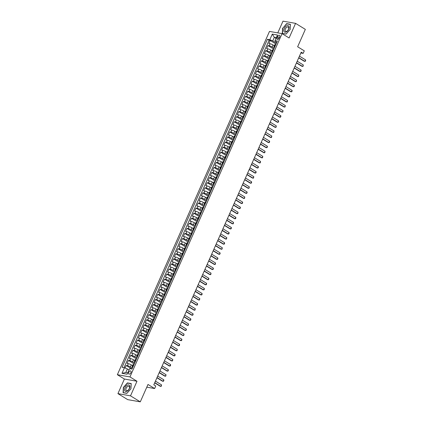 <?xml version="1.0" encoding="UTF-8"?>
<svg xmlns="http://www.w3.org/2000/svg" width="423" height="423" viewBox="0 0 423 423"><rect width="100%" height="100%" fill="white"/><g stroke="black" fill="none" stroke-linecap="round" stroke-linejoin="round"><path stroke-width="0.63" d="M130.903 372.705A1.808 1.058 -58.4 0 0 130.76 370.976A1.808 1.058 -58.4 0 0 128.724 372.325A1.808 1.058 -58.4 0 0 128.867 374.054A1.808 1.058 -58.4 0 0 130.903 372.705M117.927 393.628L127.698 399.635L140.288 401.85L130.517 395.843L136.989 381.245L129.951 376.919L117.361 374.704L124.394 379.029L117.927 393.628L130.517 395.843M129.951 376.919L282.072 33.639L269.483 31.424L117.361 374.704M282.072 33.639L289.105 37.964L295.577 23.365L282.987 21.15L277.784 32.883M295.577 23.365L305.348 29.372L297.639 46.763L304.285 50.85L303.159 53.388L301.208 52.188L153.808 384.803L155.764 386.003L154.638 388.541L147.997 384.459L140.288 401.85M274.315 45.742L273.031 44.949A2.258 0.412 -156.1 0 0 270.107 43.749L268.864 43.532L270.212 40.486L275.933 44.003M274.083 48.18L272.132 46.979A2.258 0.412 -156.1 0 0 269.208 45.779L267.965 45.562L273.681 49.079M267.965 45.562L266.612 48.608L267.854 48.83A2.258 0.412 -156.1 0 1 270.778 50.03L272.068 50.818M269.816 55.899L268.531 55.106A2.258 0.412 -156.1 0 0 265.607 53.906L264.364 53.689L265.713 50.638L271.434 54.155M267.563 60.975L266.279 60.182A2.258 0.412 -156.1 0 0 263.355 58.982L262.112 58.765L263.466 55.72L269.181 59.236M265.316 66.051L264.031 65.264A2.258 0.412 -156.1 0 0 261.107 64.063L259.865 63.847L261.213 60.796L266.934 64.312M263.064 71.133L261.779 70.34A2.258 0.412 -156.1 0 0 258.855 69.139L257.612 68.923L258.961 65.877L264.682 69.393M260.817 76.209L259.526 75.421A2.258 0.412 -156.1 0 0 256.602 74.221L255.365 73.999L256.713 70.953L262.434 74.469M258.564 81.29L257.279 80.497A2.258 0.412 -156.1 0 0 254.355 79.297L253.113 79.08L254.461 76.029L260.182 79.545M256.317 86.366L255.027 85.573A2.258 0.412 -156.1 0 0 252.103 84.373L250.86 84.156L252.214 81.11L257.93 84.626M254.064 91.442L252.78 90.654A2.258 0.412 -156.1 0 0 249.856 89.454L248.613 89.237L249.961 86.186L255.682 89.702M251.812 96.523L250.527 95.73A2.258 0.412 -156.1 0 0 247.603 94.53L246.36 94.313L247.714 91.268L253.43 94.784M249.565 101.599L248.28 100.811A2.258 0.412 -156.1 0 0 245.351 99.611L244.113 99.389L245.462 96.344L251.183 99.86M247.312 106.681L246.027 105.887A2.258 0.412 -156.1 0 0 243.103 104.687L241.861 104.47L243.209 101.42L248.93 104.936M245.065 111.757L243.775 110.963A2.258 0.412 -156.1 0 0 240.851 109.763L239.608 109.546L240.962 106.501L246.678 110.017M242.813 116.833L241.528 116.045A2.258 0.412 -156.1 0 0 238.604 114.845L237.361 114.628L238.709 111.577L244.431 115.093M240.56 121.914L239.275 121.121A2.258 0.412 -156.1 0 0 236.351 119.921L235.109 119.704L236.462 116.658L242.178 120.174M238.313 126.99L237.028 126.202A2.258 0.412 -156.1 0 0 234.104 125.002L232.862 124.78L234.21 121.734L239.931 125.25M236.06 132.071L234.776 131.278A2.258 0.412 -156.1 0 0 231.852 130.078L230.609 129.861L231.957 126.81L237.678 130.326M233.813 137.147L232.523 136.354A2.258 0.412 -156.1 0 0 229.599 135.154L228.357 134.937L229.71 131.891L235.426 135.408M231.561 142.223L230.276 141.435A2.258 0.412 -156.1 0 0 227.352 140.235L226.109 140.013L227.458 136.967L233.179 140.484M229.308 147.304L228.023 146.511A2.258 0.412 -156.1 0 0 225.099 145.311L223.857 145.094L225.21 142.049L230.926 145.565M227.061 152.38L225.776 151.593A2.258 0.412 -156.1 0 0 222.852 150.392L221.61 150.17L222.958 147.125L228.679 150.641M224.809 157.462L223.524 156.669A2.258 0.412 -156.1 0 0 220.6 155.468L219.357 155.252L220.706 152.201L226.427 155.717M222.561 162.538L221.271 161.745A2.258 0.412 -156.1 0 0 218.347 160.544L217.105 160.328L218.458 157.282L224.174 160.798M220.309 167.614L219.024 166.826A2.258 0.412 -156.1 0 0 216.1 165.626L214.858 165.404L216.206 162.358L221.927 165.874M218.056 172.695L216.772 171.902A2.258 0.412 -156.1 0 0 213.848 170.702L212.605 170.485L213.959 167.439L219.674 170.955M215.809 177.771L214.524 176.983A2.258 0.412 -156.1 0 0 211.6 175.783L210.358 175.561L211.706 172.515L217.427 176.031M213.557 182.852L212.272 182.059A2.258 0.412 -156.1 0 0 209.348 180.859L208.105 180.642L209.454 177.591L215.175 181.107M211.31 187.928L210.025 187.135A2.258 0.412 -156.1 0 0 207.096 185.935L205.858 185.718L207.207 182.673L212.928 186.189M209.057 193.004L207.772 192.216A2.258 0.412 -156.1 0 0 204.848 191.016L203.606 190.794L204.954 187.749L210.675 191.265M206.81 198.086L205.52 197.292A2.258 0.412 -156.1 0 0 202.596 196.092L201.353 195.875L202.707 192.83L208.423 196.346M204.558 203.162L203.273 202.374A2.258 0.412 -156.1 0 0 200.349 201.174L199.106 200.951L200.454 197.906L206.175 201.422M202.305 208.243L201.02 207.45A2.258 0.412 -156.1 0 0 198.096 206.25L196.854 206.033L198.207 202.982L203.923 206.498M200.058 213.319L198.773 212.526A2.258 0.412 -156.1 0 0 195.844 211.326L194.606 211.109L195.955 208.063L201.676 211.579M197.805 218.395L196.521 217.607A2.258 0.412 -156.1 0 0 193.597 216.407L192.354 216.185L193.702 213.139L199.423 216.655M195.558 223.476L194.268 222.683A2.258 0.412 -156.1 0 0 191.344 221.483L190.101 221.266L191.455 218.22L197.171 221.737M193.306 228.552L192.021 227.764A2.258 0.412 -156.1 0 0 189.097 226.564L187.854 226.342L189.203 223.296L194.924 226.813M191.053 233.633L189.768 232.84A2.258 0.412 -156.1 0 0 186.844 231.64L185.602 231.423L186.955 228.372L192.671 231.889M188.806 238.709L187.521 237.916A2.258 0.412 -156.1 0 0 184.597 236.716L183.355 236.499L184.703 233.454L190.424 236.97M186.554 243.785L185.269 242.998A2.258 0.412 -156.1 0 0 182.345 241.797L181.102 241.575L182.45 238.53L188.172 242.046M184.306 248.867L183.016 248.074A2.258 0.412 -156.1 0 0 180.092 246.873L178.85 246.657L180.203 243.611L185.919 247.127M182.054 253.943L180.769 253.155A2.258 0.412 -156.1 0 0 177.845 251.955L176.603 251.733L177.951 248.687L183.672 252.203M179.801 259.024L178.517 258.231A2.258 0.412 -156.1 0 0 175.593 257.031L174.35 256.814L175.704 253.763L181.419 257.279M177.554 264.1L176.269 263.307A2.258 0.412 -156.1 0 0 173.345 262.107L172.103 261.89L173.451 258.844L179.172 262.36M175.302 269.176L174.017 268.388A2.258 0.412 -156.1 0 0 171.093 267.188L169.85 266.966L171.199 263.92L176.92 267.436M173.055 274.257L171.764 273.464A2.258 0.412 -156.1 0 0 168.84 272.264L167.603 272.047L168.951 269.002L174.667 272.518M170.802 279.333L169.517 278.546A2.258 0.412 -156.1 0 0 166.593 277.345L165.351 277.123L166.699 274.078L172.42 277.594M168.555 284.409L167.265 283.622A2.258 0.412 -156.1 0 0 164.341 282.421L163.098 282.204L164.452 279.154L170.168 282.67M166.302 289.491L165.018 288.698A2.258 0.412 -156.1 0 0 162.094 287.497L160.851 287.28L162.199 284.235L167.92 287.751M164.05 294.567L162.765 293.779A2.258 0.412 -156.1 0 0 159.841 292.579L158.599 292.356L159.952 289.311L165.668 292.827M161.803 299.648L160.518 298.855A2.258 0.412 -156.1 0 0 157.589 297.655L156.351 297.438L157.7 294.392L163.421 297.908M159.55 304.724L158.265 303.936A2.258 0.412 -156.1 0 0 155.341 302.736L154.099 302.514L155.447 299.468L161.168 302.984M157.303 309.8L156.013 309.012A2.258 0.412 -156.1 0 0 153.089 307.812L151.846 307.595L153.2 304.544L158.916 308.06M155.051 314.881L153.766 314.088A2.258 0.412 -156.1 0 0 150.842 312.888L149.599 312.671L150.948 309.625L156.669 313.142M152.798 319.957L151.513 319.169A2.258 0.412 -156.1 0 0 148.589 317.969L147.347 317.747L148.7 314.701L154.416 318.218M150.551 325.038L149.266 324.245A2.258 0.412 -156.1 0 0 146.342 323.045L145.1 322.828L146.448 319.783L152.169 323.299M148.299 330.114L147.014 329.327A2.258 0.412 -156.1 0 0 144.09 328.126L142.847 327.904L144.195 324.859L149.916 328.375M146.051 335.19L144.761 334.403A2.258 0.412 -156.1 0 0 141.837 333.202L140.595 332.986L141.948 329.935L147.664 333.451M143.799 340.272L142.514 339.479A2.258 0.412 -156.1 0 0 139.59 338.278L138.347 338.062L139.696 335.016L145.417 338.532M141.546 345.348L140.262 344.56A2.258 0.412 -156.1 0 0 137.338 343.36L136.095 343.138L137.449 340.092L143.164 343.608M139.299 350.429L138.014 349.636A2.258 0.412 -156.1 0 0 135.09 348.436L133.848 348.219L135.196 345.173L140.917 348.689M137.047 355.505L135.762 354.717A2.258 0.412 -156.1 0 0 132.838 353.517L131.595 353.295L132.944 350.249L138.665 353.765M134.8 360.581L133.509 359.793A2.258 0.412 -156.1 0 0 130.585 358.593L129.343 358.376L130.696 355.325L136.412 358.841M132.547 365.662L131.262 364.869A2.258 0.412 -156.1 0 0 128.338 363.669L127.096 363.452L128.444 360.407L134.165 363.923M277.525 36.616L277.028 37.732A1.75 1.02 -58.4 0 0 277.165 39.413A1.75 1.02 -58.4 0 0 279.138 38.102L279.635 36.986A1.75 1.02 -58.4 0 0 279.497 35.31A1.75 1.02 -58.4 0 0 277.525 36.616L279.312 37.716M275.981 38.361L274.315 37.34L272.74 40.894L269.816 39.693L267.431 39.276L122.062 367.323L124.447 367.74L121.972 373.324L127.143 374.233L129.618 368.65L131.997 369.068L277.366 41.02L274.987 40.603L275.188 41.327L276.748 42.284M269.816 39.693L272.29 34.11L277.462 35.019L274.987 40.603M132.314 368.1L130.363 366.905L131.262 364.869M134.562 363.024L132.611 361.824L133.509 359.793M136.814 357.948L134.863 356.748L135.762 354.717M139.061 352.867L137.11 351.666L138.014 349.636M141.314 347.791L139.363 346.59L140.262 344.56M143.561 342.709L141.615 341.514L142.514 339.479M145.813 337.633L143.862 336.433L144.761 334.403M148.066 332.557L146.115 331.357L147.014 329.327M150.313 327.476L148.362 326.276L149.266 324.245M152.566 322.4L150.614 321.2L151.513 319.169M154.813 317.319L152.867 316.124L153.766 314.088M157.065 312.243L155.114 311.042L156.013 309.012M159.318 307.167L157.367 305.966L158.265 303.936M161.565 302.085L159.614 300.885L160.518 298.855M163.817 297.009L161.866 295.809L162.765 293.779M166.065 291.928L164.113 290.733L165.018 288.698M168.317 286.852L166.366 285.652L167.265 283.622M170.569 281.776L168.618 280.576L169.517 278.546M172.817 276.695L170.866 275.495L171.764 273.464M175.069 271.619L173.118 270.419L174.017 268.388M177.316 266.538L175.365 265.343L176.269 263.307M179.569 261.462L177.618 260.261L178.517 258.231M181.821 256.386L179.87 255.185L180.769 253.155M184.068 251.304L182.117 250.104L183.016 248.074M186.321 246.228L184.37 245.028L185.269 242.998M188.568 241.147L186.617 239.952L187.521 237.916M190.821 236.071L188.87 234.871L189.768 232.84M193.068 230.995L191.122 229.795L192.021 227.764M195.32 225.914L193.369 224.713L194.268 222.683M197.573 220.838L195.622 219.637L196.521 217.607M199.82 215.756L197.869 214.561L198.773 212.526M202.072 210.68L200.121 209.48L201.02 207.45M204.32 205.604L202.374 204.404L203.273 202.374M206.572 200.523L204.621 199.323L205.52 197.292M208.825 195.447L206.873 194.247L207.772 192.216M211.072 190.366L209.121 189.171L210.025 187.135M213.324 185.29L211.373 184.09L212.272 182.059M215.571 180.214L213.62 179.014L214.524 176.983M217.824 175.133L215.873 173.932L216.772 171.902M220.076 170.057L218.125 168.856L219.024 166.826M222.324 164.975L220.372 163.78L221.271 161.745M224.576 159.899L222.625 158.699L223.524 156.669M226.823 154.823L224.872 153.623L225.776 151.593M229.076 149.742L227.125 148.542L228.023 146.511M231.323 144.666L229.377 143.466L230.276 141.435M233.575 139.585L231.624 138.39L232.523 136.354M235.828 134.509L233.877 133.308L234.776 131.278M238.075 129.433L236.124 128.232L237.028 126.202M240.327 124.351L238.376 123.151L239.275 121.121M242.575 119.275L240.629 118.075L241.528 116.045M244.827 114.194L242.876 112.999L243.775 110.963M247.08 109.118L245.129 107.918L246.027 105.887M249.327 104.042L247.376 102.842L248.28 100.811M251.579 98.961L249.628 97.761L250.527 95.73M253.826 93.885L251.875 92.685L252.78 90.654M256.079 88.804L254.128 87.609L255.027 85.573M258.331 83.728L256.38 82.527L257.279 80.497M260.579 78.652L258.627 77.451L259.526 75.421M262.831 73.57L260.88 72.37L261.779 70.34M265.078 68.494L263.127 67.294L264.031 65.264M267.331 63.413L265.38 62.218L266.279 60.182M269.583 58.337L267.632 57.137L268.531 55.106M271.83 53.261L269.879 52.061L270.778 50.03M270.212 40.486L269.076 40.285L124.002 367.661M130.363 366.905A2.258 0.412 23.9 0 0 127.439 365.699L126.197 365.483L125.081 367.999M128.444 360.407L129.687 360.623A2.258 0.412 23.9 0 1 132.611 361.824M130.696 355.325L131.939 355.547A2.258 0.412 23.9 0 1 134.863 356.748M132.944 350.249L134.186 350.466A2.258 0.412 23.9 0 1 137.11 351.666M135.196 345.173L136.439 345.39A2.258 0.412 23.9 0 1 139.363 346.59M137.449 340.092L138.686 340.309A2.258 0.412 23.9 0 1 141.615 341.514M139.696 335.016L140.938 335.233A2.258 0.412 23.9 0 1 143.862 336.433M141.948 329.935L143.191 330.157A2.258 0.412 23.9 0 1 146.115 331.357M144.195 324.859L145.438 325.076A2.258 0.412 23.9 0 1 148.362 326.276M146.448 319.783L147.69 320A2.258 0.412 23.9 0 1 150.614 321.2M148.7 314.701L149.938 314.924A2.258 0.412 23.9 0 1 152.867 316.124M150.948 309.625L152.19 309.842A2.258 0.412 23.9 0 1 155.114 311.042M153.2 304.544L154.443 304.766A2.258 0.412 23.9 0 1 157.367 305.966M155.447 299.468L156.69 299.685A2.258 0.412 23.9 0 1 159.614 300.885M157.7 294.392L158.942 294.609A2.258 0.412 23.9 0 1 161.866 295.809M159.952 289.311L161.189 289.533A2.258 0.412 23.9 0 1 164.113 290.733M162.199 284.235L163.442 284.452A2.258 0.412 23.9 0 1 166.366 285.652M164.452 279.154L165.694 279.376A2.258 0.412 23.9 0 1 168.618 280.576M166.699 274.078L167.942 274.294A2.258 0.412 23.9 0 1 170.866 275.495M168.951 269.002L170.194 269.218A2.258 0.412 23.9 0 1 173.118 270.419M171.199 263.92L172.441 264.142A2.258 0.412 23.9 0 1 175.365 265.343M173.451 258.844L174.694 259.061A2.258 0.412 23.9 0 1 177.618 260.261M175.704 253.763L176.946 253.985A2.258 0.412 23.9 0 1 179.87 255.185M177.951 248.687L179.193 248.904A2.258 0.412 23.9 0 1 182.117 250.104M180.203 243.611L181.446 243.828A2.258 0.412 23.9 0 1 184.37 245.028M182.45 238.53L183.693 238.752A2.258 0.412 23.9 0 1 186.617 239.952M184.703 233.454L185.946 233.67A2.258 0.412 23.9 0 1 188.87 234.871M186.955 228.372L188.193 228.594A2.258 0.412 23.9 0 1 191.122 229.795M189.203 223.296L190.445 223.513A2.258 0.412 23.9 0 1 193.369 224.713M191.455 218.22L192.698 218.437A2.258 0.412 23.9 0 1 195.622 219.637M193.702 213.139L194.945 213.361A2.258 0.412 23.9 0 1 197.869 214.561M195.955 208.063L197.197 208.28A2.258 0.412 23.9 0 1 200.121 209.48M198.207 202.982L199.445 203.204A2.258 0.412 23.9 0 1 202.374 204.404M200.454 197.906L201.697 198.123A2.258 0.412 23.9 0 1 204.621 199.323M202.707 192.83L203.949 193.047A2.258 0.412 23.9 0 1 206.873 194.247M204.954 187.749L206.197 187.971A2.258 0.412 23.9 0 1 209.121 189.171M207.207 182.673L208.449 182.889A2.258 0.412 23.9 0 1 211.373 184.09M209.454 177.591L210.696 177.813A2.258 0.412 23.9 0 1 213.62 179.014M211.706 172.515L212.949 172.732A2.258 0.412 23.9 0 1 215.873 173.932M213.959 167.439L215.201 167.656A2.258 0.412 23.9 0 1 218.125 168.856M216.206 162.358L217.448 162.58A2.258 0.412 23.9 0 1 220.372 163.78M218.458 157.282L219.701 157.499A2.258 0.412 23.9 0 1 222.625 158.699M220.706 152.201L221.948 152.423A2.258 0.412 23.9 0 1 224.872 153.623M222.958 147.125L224.201 147.341A2.258 0.412 23.9 0 1 227.125 148.542M225.21 142.049L226.453 142.265A2.258 0.412 23.9 0 1 229.377 143.466M227.458 136.967L228.7 137.189A2.258 0.412 23.9 0 1 231.624 138.39M229.71 131.891L230.953 132.108A2.258 0.412 23.9 0 1 233.877 133.308M231.957 126.81L233.2 127.032A2.258 0.412 23.9 0 1 236.124 128.232M234.21 121.734L235.452 121.951A2.258 0.412 23.9 0 1 238.376 123.151M236.462 116.658L237.7 116.875A2.258 0.412 23.9 0 1 240.629 118.075M238.709 111.577L239.952 111.799A2.258 0.412 23.9 0 1 242.876 112.999M240.962 106.501L242.205 106.718A2.258 0.412 23.9 0 1 245.129 107.918M243.209 101.42L244.452 101.642A2.258 0.412 23.9 0 1 247.376 102.842M245.462 96.344L246.704 96.56A2.258 0.412 23.9 0 1 249.628 97.761M247.714 91.268L248.951 91.484A2.258 0.412 23.9 0 1 251.875 92.685M249.961 86.186L251.204 86.408A2.258 0.412 23.9 0 1 254.128 87.609M252.214 81.11L253.456 81.327A2.258 0.412 23.9 0 1 256.38 82.527M254.461 76.029L255.704 76.251A2.258 0.412 23.9 0 1 258.627 77.451M256.713 70.953L257.956 71.17A2.258 0.412 23.9 0 1 260.88 72.37M258.961 65.877L260.203 66.094A2.258 0.412 23.9 0 1 263.127 67.294M261.213 60.796L262.456 61.018A2.258 0.412 23.9 0 1 265.38 62.218M263.466 55.72L264.708 55.936A2.258 0.412 23.9 0 1 267.632 57.137M265.713 50.638L266.955 50.86A2.258 0.412 23.9 0 1 269.879 52.061M274.823 46.768L274.379 46.689A2.258 0.412 -156.1 0 0 273.877 46.736A2.258 0.412 -156.1 0 0 274.501 47.36M275.722 44.738L275.278 44.658A2.258 0.412 -156.1 0 0 274.776 44.706L273.877 46.736M273.475 49.814L273.031 49.74A2.258 0.412 -156.1 0 0 272.523 49.782L271.624 51.812A2.258 0.412 23.9 0 1 272.126 51.77L272.571 51.849M271.222 54.895L270.778 54.816A2.258 0.412 -156.1 0 0 270.276 54.863L269.377 56.894A2.258 0.412 23.9 0 1 269.879 56.846L270.323 56.925M268.97 59.971L268.526 59.892A2.258 0.412 -156.1 0 0 268.023 59.939L267.125 61.97A2.258 0.412 23.9 0 1 267.627 61.927L268.071 62.001M266.723 65.052L266.279 64.973A2.258 0.412 -156.1 0 0 265.776 65.015L264.872 67.051A2.258 0.412 23.9 0 1 265.38 67.003L265.824 67.083M264.47 70.128L264.026 70.049A2.258 0.412 -156.1 0 0 263.524 70.096L262.625 72.127A2.258 0.412 23.9 0 1 263.127 72.079L263.571 72.159M262.223 75.204L261.779 75.13A2.258 0.412 -156.1 0 0 261.277 75.172L260.372 77.203A2.258 0.412 23.9 0 1 260.875 77.16L261.319 77.24M259.971 80.285L259.526 80.206A2.258 0.412 -156.1 0 0 259.024 80.254L258.125 82.284A2.258 0.412 23.9 0 1 258.627 82.236L259.072 82.316M257.718 85.361L257.274 85.282A2.258 0.412 -156.1 0 0 256.772 85.33L255.873 87.36A2.258 0.412 23.9 0 1 256.375 87.318L256.819 87.392M255.471 90.443L255.027 90.363A2.258 0.412 -156.1 0 0 254.524 90.406L253.626 92.441A2.258 0.412 23.9 0 1 254.128 92.394L254.572 92.473M253.218 95.519L252.774 95.439A2.258 0.412 -156.1 0 0 252.272 95.487L251.373 97.517A2.258 0.412 23.9 0 1 251.875 97.47L252.32 97.549M250.971 100.595L250.527 100.521A2.258 0.412 -156.1 0 0 250.025 100.563L249.121 102.593A2.258 0.412 23.9 0 1 249.623 102.551L250.067 102.63M248.719 105.676L248.275 105.597A2.258 0.412 -156.1 0 0 247.772 105.644L246.873 107.675A2.258 0.412 23.9 0 1 247.376 107.627L247.82 107.706M246.466 110.752L246.022 110.673A2.258 0.412 -156.1 0 0 245.52 110.72L244.621 112.751A2.258 0.412 23.9 0 1 245.123 112.708L245.567 112.782M244.219 115.833L243.775 115.754A2.258 0.412 -156.1 0 0 243.273 115.796L242.374 117.832A2.258 0.412 23.9 0 1 242.876 117.784L243.32 117.864M241.967 120.909L241.522 120.83A2.258 0.412 -156.1 0 0 241.02 120.878L240.121 122.908A2.258 0.412 23.9 0 1 240.624 122.86L241.068 122.94M239.719 125.985L239.275 125.911A2.258 0.412 -156.1 0 0 238.773 125.954L237.869 127.984A2.258 0.412 23.9 0 1 238.371 127.942L238.815 128.021M237.467 131.067L237.023 130.987A2.258 0.412 -156.1 0 0 236.52 131.035L235.622 133.065A2.258 0.412 23.9 0 1 236.124 133.018L236.568 133.097M235.214 136.143L234.776 136.063A2.258 0.412 -156.1 0 0 234.268 136.111L233.369 138.141A2.258 0.412 23.9 0 1 233.871 138.099L234.316 138.173M232.967 141.224L232.523 141.145A2.258 0.412 -156.1 0 0 232.021 141.187L231.122 143.223A2.258 0.412 23.9 0 1 231.624 143.175L232.068 143.254M230.715 146.3L230.271 146.221A2.258 0.412 -156.1 0 0 229.768 146.268L228.869 148.299A2.258 0.412 23.9 0 1 229.372 148.251L229.816 148.33M228.468 151.376L228.023 151.302A2.258 0.412 -156.1 0 0 227.521 151.344L226.617 153.375A2.258 0.412 23.9 0 1 227.119 153.332L227.563 153.412M226.215 156.457L225.771 156.378A2.258 0.412 -156.1 0 0 225.269 156.425L224.37 158.456A2.258 0.412 23.9 0 1 224.872 158.408L225.316 158.488M223.968 161.533L223.524 161.454A2.258 0.412 -156.1 0 0 223.016 161.501L222.117 163.532A2.258 0.412 23.9 0 1 222.62 163.49L223.064 163.564M221.715 166.614L221.271 166.535A2.258 0.412 -156.1 0 0 220.769 166.577L219.87 168.613A2.258 0.412 23.9 0 1 220.372 168.566L220.817 168.645M219.463 171.69L219.019 171.611A2.258 0.412 -156.1 0 0 218.517 171.659L217.618 173.689A2.258 0.412 23.9 0 1 218.12 173.642L218.564 173.721M217.216 176.766L216.772 176.692A2.258 0.412 -156.1 0 0 216.269 176.735L215.365 178.765A2.258 0.412 23.9 0 1 215.873 178.723L216.317 178.802M214.963 181.848L214.519 181.768A2.258 0.412 -156.1 0 0 214.017 181.816L213.118 183.846A2.258 0.412 23.9 0 1 213.62 183.799L214.064 183.878M212.716 186.924L212.272 186.844A2.258 0.412 -156.1 0 0 211.77 186.892L210.866 188.922A2.258 0.412 23.9 0 1 211.368 188.88L211.812 188.954M210.464 192.005L210.02 191.926A2.258 0.412 -156.1 0 0 209.517 191.968L208.618 194.004A2.258 0.412 23.9 0 1 209.121 193.956L209.565 194.035M208.211 197.081L207.767 197.002A2.258 0.412 -156.1 0 0 207.265 197.049L206.366 199.08A2.258 0.412 23.9 0 1 206.868 199.032L207.312 199.111M205.964 202.157L205.52 202.083A2.258 0.412 -156.1 0 0 205.018 202.125L204.119 204.156A2.258 0.412 23.9 0 1 204.621 204.113L205.065 204.193M203.712 207.238L203.267 207.159A2.258 0.412 -156.1 0 0 202.765 207.207L201.866 209.237A2.258 0.412 23.9 0 1 202.368 209.189L202.813 209.269M201.464 212.314L201.02 212.235A2.258 0.412 -156.1 0 0 200.518 212.283L199.614 214.313A2.258 0.412 23.9 0 1 200.116 214.271L200.56 214.345M199.212 217.396L198.768 217.316A2.258 0.412 -156.1 0 0 198.265 217.359L197.367 219.394A2.258 0.412 23.9 0 1 197.869 219.347L198.313 219.426M196.959 222.472L196.515 222.392A2.258 0.412 -156.1 0 0 196.013 222.44L195.114 224.47A2.258 0.412 23.9 0 1 195.616 224.423L196.061 224.502M194.712 227.548L194.268 227.474A2.258 0.412 -156.1 0 0 193.766 227.516L192.867 229.546A2.258 0.412 23.9 0 1 193.369 229.504L193.813 229.583M192.46 232.629L192.016 232.55A2.258 0.412 -156.1 0 0 191.513 232.597L190.614 234.628A2.258 0.412 23.9 0 1 191.117 234.58L191.561 234.659M190.213 237.705L189.768 237.626A2.258 0.412 -156.1 0 0 189.266 237.673L188.362 239.704A2.258 0.412 23.9 0 1 188.864 239.661L189.308 239.735M187.96 242.786L187.516 242.707A2.258 0.412 -156.1 0 0 187.014 242.749L186.115 244.785A2.258 0.412 23.9 0 1 186.617 244.737L187.061 244.817M185.713 247.862L185.269 247.783A2.258 0.412 -156.1 0 0 184.761 247.83L183.862 249.861A2.258 0.412 23.9 0 1 184.365 249.813L184.809 249.893M183.46 252.938L183.016 252.864A2.258 0.412 -156.1 0 0 182.514 252.906L181.615 254.937A2.258 0.412 23.9 0 1 182.117 254.895L182.562 254.974M181.208 258.019L180.764 257.94A2.258 0.412 -156.1 0 0 180.261 257.988L179.363 260.018A2.258 0.412 23.9 0 1 179.865 259.971L180.309 260.05M178.961 263.095L178.517 263.016A2.258 0.412 -156.1 0 0 178.014 263.064L177.11 265.094A2.258 0.412 23.9 0 1 177.618 265.052L178.062 265.126M176.708 268.177L176.264 268.097A2.258 0.412 -156.1 0 0 175.762 268.14L174.863 270.175A2.258 0.412 23.9 0 1 175.365 270.128L175.809 270.207M174.461 273.253L174.017 273.173A2.258 0.412 -156.1 0 0 173.515 273.221L172.61 275.251A2.258 0.412 23.9 0 1 173.113 275.204L173.557 275.283M172.209 278.329L171.764 278.255A2.258 0.412 -156.1 0 0 171.262 278.297L170.363 280.327A2.258 0.412 23.9 0 1 170.866 280.285L171.31 280.364M169.956 283.41L169.512 283.331A2.258 0.412 -156.1 0 0 169.01 283.378L168.111 285.409A2.258 0.412 23.9 0 1 168.613 285.361L169.057 285.44M167.709 288.486L167.265 288.407A2.258 0.412 -156.1 0 0 166.762 288.454L165.858 290.485A2.258 0.412 23.9 0 1 166.366 290.442L166.81 290.516M165.456 293.567L165.012 293.488A2.258 0.412 -156.1 0 0 164.51 293.53L163.611 295.566A2.258 0.412 23.9 0 1 164.113 295.518L164.558 295.598M163.209 298.643L162.765 298.564A2.258 0.412 -156.1 0 0 162.263 298.612L161.359 300.642A2.258 0.412 23.9 0 1 161.861 300.594L162.305 300.674M160.957 303.719L160.513 303.645A2.258 0.412 -156.1 0 0 160.01 303.688L159.111 305.718A2.258 0.412 23.9 0 1 159.614 305.676L160.058 305.755M158.704 308.801L158.26 308.721A2.258 0.412 -156.1 0 0 157.758 308.769L156.859 310.799A2.258 0.412 23.9 0 1 157.361 310.752L157.805 310.831M156.457 313.877L156.013 313.797A2.258 0.412 -156.1 0 0 155.511 313.845L154.612 315.875A2.258 0.412 23.9 0 1 155.114 315.833L155.558 315.907M154.205 318.958L153.761 318.879A2.258 0.412 -156.1 0 0 153.258 318.921L152.359 320.957A2.258 0.412 23.9 0 1 152.862 320.909L153.306 320.988M151.957 324.034L151.513 323.955A2.258 0.412 -156.1 0 0 151.011 324.002L150.107 326.033A2.258 0.412 23.9 0 1 150.609 325.985L151.053 326.064M149.705 329.11L149.261 329.036A2.258 0.412 -156.1 0 0 148.759 329.078L147.86 331.109A2.258 0.412 23.9 0 1 148.362 331.066L148.806 331.14M147.453 334.191L147.008 334.112A2.258 0.412 -156.1 0 0 146.506 334.159L145.607 336.19A2.258 0.412 23.9 0 1 146.109 336.142L146.554 336.222M145.205 339.267L144.761 339.188A2.258 0.412 -156.1 0 0 144.259 339.235L143.36 341.266A2.258 0.412 23.9 0 1 143.862 341.224L144.306 341.298M142.953 344.348L142.509 344.269A2.258 0.412 -156.1 0 0 142.006 344.311L141.108 346.347A2.258 0.412 23.9 0 1 141.61 346.3L142.054 346.379M140.706 349.424L140.262 349.345A2.258 0.412 -156.1 0 0 139.759 349.393L138.855 351.423A2.258 0.412 23.9 0 1 139.357 351.376L139.802 351.455M138.453 354.5L138.009 354.426A2.258 0.412 -156.1 0 0 137.507 354.469L136.608 356.499A2.258 0.412 23.9 0 1 137.11 356.457L137.554 356.531M136.206 359.582L135.762 359.502A2.258 0.412 -156.1 0 0 135.254 359.55L134.355 361.58A2.258 0.412 23.9 0 1 134.858 361.533L135.302 361.612M133.954 364.658L133.509 364.578A2.258 0.412 -156.1 0 0 133.007 364.626L132.108 366.656A2.258 0.412 23.9 0 1 132.611 366.614L133.055 366.688M276.33 43.104L272.74 40.894M146.797 387.161L154.638 388.541M300.853 52.981L303.159 53.388M276.282 37.684L274.315 37.34L272.29 34.11M129.036 369.961L127.371 368.941L125.795 372.494L127.762 372.843M269.076 40.285L267.431 39.276M126.197 365.483L131.913 368.999M272.248 52.441A2.258 0.412 23.9 0 1 271.624 51.812M269.996 57.517A2.258 0.412 23.9 0 1 269.377 56.894M267.748 62.593A2.258 0.412 23.9 0 1 267.125 61.97M265.496 67.675A2.258 0.412 23.9 0 1 264.872 67.051M263.249 72.751A2.258 0.412 23.9 0 1 262.625 72.127M260.996 77.832A2.258 0.412 23.9 0 1 260.372 77.203M258.744 82.908A2.258 0.412 23.9 0 1 258.125 82.284M256.497 87.984A2.258 0.412 23.9 0 1 255.873 87.36M254.244 93.065A2.258 0.412 23.9 0 1 253.626 92.441M251.997 98.141A2.258 0.412 23.9 0 1 251.373 97.517M249.744 103.223A2.258 0.412 23.9 0 1 249.121 102.593M247.492 108.299A2.258 0.412 23.9 0 1 246.873 107.675M245.245 113.375A2.258 0.412 23.9 0 1 244.621 112.751M242.992 118.456A2.258 0.412 23.9 0 1 242.374 117.832M240.745 123.532A2.258 0.412 23.9 0 1 240.121 122.908M238.493 128.613A2.258 0.412 23.9 0 1 237.869 127.984M236.246 133.689A2.258 0.412 23.9 0 1 235.622 133.065M233.993 138.765A2.258 0.412 23.9 0 1 233.369 138.141M231.741 143.846A2.258 0.412 23.9 0 1 231.122 143.223M229.493 148.922A2.258 0.412 23.9 0 1 228.869 148.299M227.241 154.004A2.258 0.412 23.9 0 1 226.617 153.375M224.994 159.08A2.258 0.412 23.9 0 1 224.37 158.456M222.741 164.156A2.258 0.412 23.9 0 1 222.117 163.532M220.489 169.237A2.258 0.412 23.9 0 1 219.87 168.613M218.242 174.313A2.258 0.412 23.9 0 1 217.618 173.689M215.989 179.394A2.258 0.412 23.9 0 1 215.365 178.765M213.742 184.47A2.258 0.412 23.9 0 1 213.118 183.846M211.489 189.546A2.258 0.412 23.9 0 1 210.866 188.922M209.237 194.628A2.258 0.412 23.9 0 1 208.618 194.004M206.99 199.704A2.258 0.412 23.9 0 1 206.366 199.08M204.737 204.785A2.258 0.412 23.9 0 1 204.119 204.156M202.49 209.861A2.258 0.412 23.9 0 1 201.866 209.237M200.238 214.937A2.258 0.412 23.9 0 1 199.614 214.313M197.985 220.018A2.258 0.412 23.9 0 1 197.367 219.394M195.738 225.094A2.258 0.412 23.9 0 1 195.114 224.47M193.485 230.17A2.258 0.412 23.9 0 1 192.867 229.546M191.238 235.251A2.258 0.412 23.9 0 1 190.614 234.628M188.986 240.327A2.258 0.412 23.9 0 1 188.362 239.704M186.739 245.409A2.258 0.412 23.9 0 1 186.115 244.785M184.486 250.485A2.258 0.412 23.9 0 1 183.862 249.861M182.234 255.561A2.258 0.412 23.9 0 1 181.615 254.937M179.987 260.642A2.258 0.412 23.9 0 1 179.363 260.018M177.734 265.718A2.258 0.412 23.9 0 1 177.11 265.094M175.487 270.799A2.258 0.412 23.9 0 1 174.863 270.175M173.234 275.875A2.258 0.412 23.9 0 1 172.61 275.251M170.982 280.951A2.258 0.412 23.9 0 1 170.363 280.327M168.735 286.033A2.258 0.412 23.9 0 1 168.111 285.409M166.482 291.109A2.258 0.412 23.9 0 1 165.858 290.485M164.235 296.19A2.258 0.412 23.9 0 1 163.611 295.566M161.983 301.266A2.258 0.412 23.9 0 1 161.359 300.642M159.73 306.342A2.258 0.412 23.9 0 1 159.111 305.718M157.483 311.423A2.258 0.412 23.9 0 1 156.859 310.799M155.23 316.499A2.258 0.412 23.9 0 1 154.612 315.875M152.983 321.58A2.258 0.412 23.9 0 1 152.359 320.957M150.731 326.656A2.258 0.412 23.9 0 1 150.107 326.033M148.484 331.732A2.258 0.412 23.9 0 1 147.86 331.109M146.231 336.814A2.258 0.412 23.9 0 1 145.607 336.19M143.979 341.89A2.258 0.412 23.9 0 1 143.36 341.266M141.731 346.971A2.258 0.412 23.9 0 1 141.108 346.347M139.479 352.047A2.258 0.412 23.9 0 1 138.855 351.423M137.232 357.123A2.258 0.412 23.9 0 1 136.608 356.499M134.979 362.204A2.258 0.412 23.9 0 1 134.355 361.58M124.447 367.74L127.371 368.941M132.727 367.28A2.258 0.412 23.9 0 1 132.108 366.656M121.972 373.324L125.795 372.494M282.564 28.193L282.289 33.428L286.08 34.094L290.146 29.525L290.421 24.291L286.63 23.625L282.76 28.309M136.989 381.245L124.394 379.029M126.874 393.369L130.94 388.8L131.215 383.566L127.423 382.9L123.357 387.468L123.077 392.703L126.874 393.369M287.085 23.905L286.63 23.625M127.873 383.18L127.423 382.9M276.811 42.279A1.496 0.275 -156.1 0 0 276.674 42.326L276.245 43.289A1.496 0.275 -156.1 0 0 276.304 43.426M275.616 44.716L275.976 43.902A1.496 0.275 23.9 0 1 276.087 43.855L276.119 43.844M299.458 56.127L305.554 59.87L305.639 60.521L305.3 61.282L304.269 61.287L298.691 57.861M305.554 59.87L304.883 61.393L298.786 57.65M288.645 29.298A3.675 2.141 -58.4 0 0 287.899 25.607A3.675 2.141 -58.4 0 0 284.224 28.515A3.675 2.141 -58.4 0 0 284.97 32.206A3.675 2.141 -58.4 0 0 288.645 29.298M288.412 29.457A2.512 1.465 -58.4 0 0 288.211 27.051A2.512 1.465 -58.4 0 0 285.382 28.923A2.512 1.465 -58.4 0 0 285.578 31.334A2.512 1.465 -58.4 0 0 288.412 29.457M282.495 33.332L282.76 28.262L286.699 23.836L290.374 24.481L290.109 29.552L286.165 33.977L282.791 33.512M129.597 385.517A3.675 2.141 -58.4 0 0 126.043 386.194A3.675 2.141 -58.4 0 0 124.854 390.847A3.675 2.141 -58.4 0 0 128.407 390.17A3.675 2.141 -58.4 0 0 129.597 385.517M129.311 386.643A2.512 1.465 -58.4 0 0 129.004 386.326A2.512 1.465 -58.4 0 0 126.646 387.389A2.512 1.465 -58.4 0 0 126.065 390.292A2.512 1.465 -58.4 0 0 126.371 390.609A2.512 1.465 -58.4 0 0 128.729 389.541A2.512 1.465 -58.4 0 0 129.311 386.643M126.958 393.253L123.283 392.607L123.553 387.537L127.492 383.111L131.167 383.756L130.897 388.827L126.969 393.258M123.579 392.787L123.283 392.607M274.564 47.355A1.496 0.275 -156.1 0 0 274.427 47.402L273.998 48.37A1.496 0.275 -156.1 0 0 274.051 48.502M273.364 49.798L273.729 48.978A1.496 0.275 23.9 0 1 273.834 48.931L273.866 48.92M297.21 61.203L303.307 64.952L303.053 66.358L302.017 66.363L296.438 62.937M303.307 64.952L302.63 66.474L296.534 62.726M272.312 52.431A1.496 0.275 -156.1 0 0 272.174 52.484L271.746 53.446A1.496 0.275 -156.1 0 0 271.804 53.584M271.117 54.874L271.476 54.059A1.496 0.275 23.9 0 1 271.587 54.007L271.619 54.001M294.958 66.279L301.054 70.028L301.139 70.678L300.801 71.439L299.77 71.445L294.191 68.013M301.054 70.028L300.378 71.55L294.286 67.807M270.064 57.512A1.496 0.275 -156.1 0 0 269.927 57.56L269.499 58.527A1.496 0.275 -156.1 0 0 269.551 58.66M268.864 59.955L269.229 59.135A1.496 0.275 23.9 0 1 269.335 59.088L269.366 59.077M292.711 71.36L298.802 75.104L298.548 76.515L297.517 76.521L291.939 73.094M298.802 75.104L298.13 76.632L292.034 72.883M267.812 62.588A1.496 0.275 -156.1 0 0 267.674 62.641L267.246 63.603A1.496 0.275 -156.1 0 0 267.304 63.741M266.612 65.031L266.976 64.211A1.496 0.275 23.9 0 1 267.087 64.164L267.119 64.159M290.458 76.436L296.555 80.185L296.301 81.597L295.265 81.602L289.692 78.17M296.555 80.185L295.878 81.708L289.781 77.959M265.559 67.669A1.496 0.275 -156.1 0 0 265.422 67.717L264.999 68.679A1.496 0.275 -156.1 0 0 265.052 68.817M264.364 70.107L264.724 69.293A1.496 0.275 23.9 0 1 264.835 69.245L264.867 69.235M288.206 81.517L294.302 85.261L294.387 85.911L294.048 86.673L293.017 86.678L287.439 83.252M294.302 85.261L293.631 86.784L287.534 83.04M263.312 72.745A1.496 0.275 -156.1 0 0 263.175 72.793L262.746 73.761A1.496 0.275 -156.1 0 0 262.799 73.893M262.112 75.188L262.477 74.369A1.496 0.275 23.9 0 1 262.588 74.321L262.614 74.311M285.959 86.593L292.055 90.342L292.14 90.987L291.801 91.749L290.765 91.754L285.192 88.328M292.055 90.342L291.378 91.865L285.282 88.116M261.06 77.821A1.496 0.275 -156.1 0 0 260.922 77.874L260.494 78.837A1.496 0.275 -156.1 0 0 260.552 78.974M259.865 80.264L260.224 79.45A1.496 0.275 23.9 0 1 260.335 79.397L260.367 79.392M283.706 91.669L289.803 95.418L289.887 96.069L289.549 96.83L288.518 96.835L282.939 93.404M289.803 95.418L289.126 96.941L283.035 93.197M258.813 82.903A1.496 0.275 -156.1 0 0 258.675 82.95L258.247 83.918A1.496 0.275 -156.1 0 0 258.3 84.05M257.612 85.346L257.977 84.526A1.496 0.275 23.9 0 1 258.083 84.478L258.115 84.468M281.459 96.751L287.55 100.494L287.302 101.906L286.265 101.911L280.687 98.485M287.55 100.494L286.879 102.022L280.782 98.273M256.56 87.979A1.496 0.275 -156.1 0 0 256.423 88.032L255.994 88.994A1.496 0.275 -156.1 0 0 256.052 89.131M255.365 90.422L255.725 89.602A1.496 0.275 23.9 0 1 255.836 89.554L255.867 89.549M279.206 101.827L285.303 105.576L285.049 106.987L284.013 106.993L278.44 103.561M285.303 105.576L284.626 107.098L278.53 103.349M254.308 93.06A1.496 0.275 -156.1 0 0 254.17 93.108L253.747 94.07A1.496 0.275 -156.1 0 0 253.8 94.207M253.113 95.498L253.477 94.683A1.496 0.275 23.9 0 1 253.583 94.636L253.615 94.625M276.959 106.908L283.05 110.652L282.797 112.063L281.766 112.069L276.187 108.642M283.05 110.652L282.379 112.174L276.282 108.431M252.06 98.136A1.496 0.275 -156.1 0 0 251.923 98.184L251.495 99.151A1.496 0.275 -156.1 0 0 251.553 99.283M250.86 100.579L251.225 99.759A1.496 0.275 23.9 0 1 251.336 99.712L251.362 99.701M274.707 111.984L280.803 115.733L280.888 116.378L280.549 117.139L279.513 117.145L273.94 113.718M280.803 115.733L280.126 117.256L274.03 113.507M249.808 103.212A1.496 0.275 -156.1 0 0 249.67 103.265L249.242 104.227A1.496 0.275 -156.1 0 0 249.3 104.365M248.613 105.655L248.973 104.841A1.496 0.275 23.9 0 1 249.084 104.788L249.115 104.782M272.454 117.06L278.551 120.809L278.635 121.459L278.297 122.221L277.266 122.226L271.688 118.794M278.551 120.809L277.874 122.332L271.783 118.583M247.561 108.293A1.496 0.275 -156.1 0 0 247.423 108.341L246.995 109.308A1.496 0.275 -156.1 0 0 247.048 109.441M246.36 110.736L246.725 109.917A1.496 0.275 23.9 0 1 246.831 109.869L246.863 109.858M270.207 122.141L276.304 125.885L276.05 127.297L275.013 127.302L269.435 123.876M276.304 125.885L275.627 127.413L269.53 123.664M245.308 113.369A1.496 0.275 -156.1 0 0 245.171 113.422L244.743 114.384A1.496 0.275 -156.1 0 0 244.801 114.522M244.113 115.812L244.473 114.993A1.496 0.275 23.9 0 1 244.584 114.945L244.616 114.94M267.955 127.217L274.051 130.966L273.797 132.378L272.761 132.383L267.188 128.952M274.051 130.966L273.374 132.489L267.278 128.74M243.061 118.451A1.496 0.275 -156.1 0 0 242.918 118.498L242.495 119.46A1.496 0.275 -156.1 0 0 242.548 119.598M241.861 120.888L242.226 120.074A1.496 0.275 23.9 0 1 242.331 120.026L242.363 120.016M265.707 132.299L271.799 136.042L271.545 137.454L270.514 137.459L264.935 134.033M271.799 136.042L271.127 137.565L265.031 133.821M240.809 123.527A1.496 0.275 -156.1 0 0 240.671 123.574L240.243 124.542A1.496 0.275 -156.1 0 0 240.301 124.674M239.608 125.969L239.973 125.15A1.496 0.275 23.9 0 1 240.084 125.102L240.116 125.092M263.455 137.375L269.551 141.123L269.636 141.768L269.298 142.53L268.261 142.535L262.688 139.109M269.551 141.123L268.875 142.646L262.778 138.897M238.556 128.603A1.496 0.275 -156.1 0 0 238.419 128.655L237.99 129.618A1.496 0.275 -156.1 0 0 238.049 129.755M237.361 131.045L237.721 130.231A1.496 0.275 23.9 0 1 237.832 130.178L237.863 130.173M261.203 142.451L267.299 146.199L267.384 146.85L267.045 147.611L266.014 147.616L260.436 144.185M267.299 146.199L266.622 147.722L260.531 143.973M236.309 133.684A1.496 0.275 -156.1 0 0 236.171 133.731L235.743 134.699A1.496 0.275 -156.1 0 0 235.796 134.831M235.109 136.127L235.474 135.307A1.496 0.275 23.9 0 1 235.579 135.26L235.611 135.249M258.955 147.532L265.052 151.275L264.798 152.687L263.762 152.692L258.183 149.266M265.052 151.275L264.375 152.803L258.279 149.055M234.056 138.76A1.496 0.275 -156.1 0 0 233.919 138.813L233.491 139.775A1.496 0.275 -156.1 0 0 233.549 139.913M232.862 141.203L233.221 140.383A1.496 0.275 23.9 0 1 233.332 140.336L233.364 140.33M256.703 152.608L262.799 156.357L262.546 157.768L261.509 157.774L255.936 154.342M262.799 156.357L262.123 157.879L256.031 154.131M231.809 143.841A1.496 0.275 -156.1 0 0 231.672 143.889L231.244 144.851A1.496 0.275 -156.1 0 0 231.296 144.989M230.609 146.279L230.974 145.464A1.496 0.275 23.9 0 1 231.08 145.417L231.111 145.406M254.456 157.689L260.547 161.433L260.293 162.844L259.262 162.85L253.684 159.423M260.547 161.433L259.875 162.955L253.779 159.212M229.557 148.917A1.496 0.275 -156.1 0 0 229.419 148.965L228.991 149.932A1.496 0.275 -156.1 0 0 229.049 150.065M228.357 151.36L228.721 150.54A1.496 0.275 23.9 0 1 228.832 150.493L228.864 150.482M252.203 162.765L258.3 166.514L258.384 167.159L258.046 167.92L257.01 167.926L251.436 164.499M258.3 166.514L257.623 168.037L251.526 164.288M227.304 153.993A1.496 0.275 -156.1 0 0 227.167 154.046L226.744 155.008A1.496 0.275 -156.1 0 0 226.797 155.146M226.109 156.436L226.469 155.616A1.496 0.275 23.9 0 1 226.58 155.569L226.612 155.564M249.951 167.841L256.047 171.59L256.132 172.24L255.793 173.002L254.762 173.007L249.184 169.575M256.047 171.59L255.376 173.113L249.279 169.364M225.057 159.074A1.496 0.275 -156.1 0 0 224.92 159.122L224.491 160.09A1.496 0.275 -156.1 0 0 224.544 160.222M223.857 161.517L224.222 160.698A1.496 0.275 23.9 0 1 224.327 160.65L224.359 160.64M247.704 172.922L253.8 176.666L253.546 178.078L252.51 178.083L246.932 174.657M253.8 176.666L253.123 178.194L247.027 174.445M222.805 164.15A1.496 0.275 -156.1 0 0 222.667 164.203L222.239 165.166A1.496 0.275 -156.1 0 0 222.297 165.303M221.61 166.593L221.969 165.774A1.496 0.275 23.9 0 1 222.08 165.726L222.112 165.721M245.451 177.998L251.548 181.747L251.632 182.392L251.294 183.154L250.263 183.164L244.684 179.733M251.548 181.747L250.871 183.27L244.78 179.521M220.557 169.232A1.496 0.275 -156.1 0 0 220.42 169.279L219.992 170.242A1.496 0.275 -156.1 0 0 220.045 170.379M219.357 171.669L219.722 170.855A1.496 0.275 23.9 0 1 219.828 170.807L219.86 170.797M243.204 183.08L249.295 186.823L249.047 188.235L248.01 188.24L242.432 184.814M249.295 186.823L248.624 188.346L242.527 184.602M218.305 174.308A1.496 0.275 -156.1 0 0 218.168 174.355L217.739 175.323A1.496 0.275 -156.1 0 0 217.797 175.455M217.11 176.751L217.47 175.931A1.496 0.275 23.9 0 1 217.581 175.883L217.612 175.873M240.951 188.156L247.048 191.905L247.132 192.55L246.794 193.311L245.758 193.316L240.185 189.89M247.048 191.905L246.371 193.427L240.275 189.678M216.053 179.384A1.496 0.275 -156.1 0 0 215.915 179.437L215.492 180.399A1.496 0.275 -156.1 0 0 215.545 180.536M214.858 181.827L215.217 181.007A1.496 0.275 23.9 0 1 215.328 180.959L215.36 180.954M238.704 193.232L244.795 196.981L244.542 198.392L243.511 198.398L237.932 194.966M244.795 196.981L244.124 198.503L238.027 194.754M213.805 184.465A1.496 0.275 -156.1 0 0 213.668 184.513L213.24 185.48A1.496 0.275 -156.1 0 0 213.292 185.612M212.605 186.908L212.97 186.088A1.496 0.275 23.9 0 1 213.081 186.041L213.107 186.03M236.452 198.313L242.548 202.057L242.633 202.707L242.294 203.468L241.258 203.474L235.685 200.047M242.548 202.057L241.871 203.585L235.775 199.836M211.553 189.541A1.496 0.275 -156.1 0 0 211.415 189.594L210.987 190.556A1.496 0.275 -156.1 0 0 211.045 190.694M210.358 191.984L210.717 191.164A1.496 0.275 23.9 0 1 210.828 191.117L210.86 191.111M234.199 203.389L240.296 207.138L240.38 207.783L240.042 208.544L239.011 208.555L233.433 205.123M240.296 207.138L239.619 208.661L233.528 204.912M209.306 194.622A1.496 0.275 -156.1 0 0 209.168 194.67L208.74 195.632A1.496 0.275 -156.1 0 0 208.793 195.77M208.105 197.06L208.47 196.246A1.496 0.275 23.9 0 1 208.576 196.198L208.608 196.187M231.952 208.47L238.043 212.214L237.795 213.626L236.758 213.631L231.18 210.205M238.043 212.214L237.372 213.737L231.275 209.993M207.053 199.698A1.496 0.275 -156.1 0 0 206.916 199.746L206.487 200.714A1.496 0.275 -156.1 0 0 206.546 200.846M205.858 202.141L206.218 201.322A1.496 0.275 23.9 0 1 206.329 201.274L206.361 201.263M229.7 213.546L235.796 217.295L235.881 217.94L235.542 218.702L234.506 218.707L228.933 215.281M235.796 217.295L235.119 218.818L229.023 215.069M204.801 204.774A1.496 0.275 -156.1 0 0 204.663 204.827L204.24 205.79A1.496 0.275 -156.1 0 0 204.293 205.927M203.606 207.217L203.971 206.398A1.496 0.275 23.9 0 1 204.076 206.35L204.108 206.345M227.452 218.622L233.544 222.371L233.29 223.783L232.259 223.788L226.68 220.357M233.544 222.371L232.872 223.894L226.776 220.145M202.554 209.856A1.496 0.275 -156.1 0 0 202.416 209.903L201.988 210.871A1.496 0.275 -156.1 0 0 202.046 211.003M201.353 212.298L201.718 211.479A1.496 0.275 23.9 0 1 201.829 211.431L201.861 211.421M225.2 223.704L231.296 227.447L231.381 228.097L231.043 228.859L230.006 228.864L224.433 225.438M231.296 227.447L230.62 228.975L224.523 225.226M200.301 214.932A1.496 0.275 -156.1 0 0 200.164 214.984L199.735 215.947A1.496 0.275 -156.1 0 0 199.793 216.084M199.106 217.374L199.466 216.555A1.496 0.275 23.9 0 1 199.577 216.507L199.608 216.502M222.947 228.78L229.044 232.528L229.129 233.173L228.79 233.935L227.759 233.945L222.181 230.514M229.044 232.528L228.367 234.051L222.276 230.302M198.054 220.013A1.496 0.275 -156.1 0 0 197.916 220.06L197.488 221.023A1.496 0.275 -156.1 0 0 197.541 221.16M196.854 222.45L197.218 221.636A1.496 0.275 23.9 0 1 197.324 221.589L197.356 221.578M220.7 233.861L226.797 237.604L226.543 239.016L225.507 239.021L219.928 235.595M226.797 237.604L226.12 239.127L220.023 235.384M195.801 225.089A1.496 0.275 -156.1 0 0 195.664 225.136L195.236 226.104A1.496 0.275 -156.1 0 0 195.294 226.236M194.606 227.532L194.966 226.712A1.496 0.275 23.9 0 1 195.077 226.665L195.109 226.654M218.448 238.937L224.544 242.686L224.629 243.331L224.29 244.092L223.254 244.097L217.681 240.671M224.544 242.686L223.867 244.208L217.776 240.46M193.554 230.165A1.496 0.275 -156.1 0 0 193.417 230.218L192.988 231.18A1.496 0.275 -156.1 0 0 193.041 231.318M192.354 232.608L192.719 231.788A1.496 0.275 23.9 0 1 192.825 231.741L192.856 231.735M216.201 244.013L222.292 247.762L222.038 249.173L221.007 249.179L215.429 245.747M222.292 247.762L221.62 249.284L215.524 245.536M191.302 235.246A1.496 0.275 -156.1 0 0 191.164 235.294L190.736 236.261A1.496 0.275 -156.1 0 0 190.794 236.394M190.101 237.689L190.466 236.869A1.496 0.275 23.9 0 1 190.577 236.822L190.609 236.811M213.948 249.094L220.045 252.838L220.129 253.488L219.791 254.249L218.754 254.255L213.181 250.828M220.045 252.838L219.368 254.366L213.271 250.617M189.049 240.322A1.496 0.275 -156.1 0 0 188.912 240.375L188.484 241.337A1.496 0.275 -156.1 0 0 188.542 241.475M187.854 242.765L188.214 241.945A1.496 0.275 23.9 0 1 188.325 241.898L188.357 241.893M211.696 254.17L217.792 257.919L217.877 258.564L217.538 259.325L216.507 259.336L210.929 255.904M217.792 257.919L217.121 259.442L211.024 255.693M186.802 245.403A1.496 0.275 -156.1 0 0 186.665 245.451L186.236 246.413A1.496 0.275 -156.1 0 0 186.289 246.551M185.602 247.841L185.967 247.027A1.496 0.275 23.9 0 1 186.072 246.979L186.104 246.969M209.448 259.251L215.545 262.995L215.291 264.407L214.255 264.412L208.676 260.986M215.545 262.995L214.868 264.518L208.772 260.774M184.55 250.479A1.496 0.275 -156.1 0 0 184.412 250.527L183.984 251.495A1.496 0.275 -156.1 0 0 184.042 251.627M183.355 252.922L183.714 252.103A1.496 0.275 23.9 0 1 183.825 252.055L183.857 252.045M207.196 264.327L213.292 268.076L213.377 268.721L213.039 269.483L212.002 269.488L206.429 266.062M213.292 268.076L212.616 269.599L206.524 265.85M182.302 255.555A1.496 0.275 -156.1 0 0 182.165 255.608L181.737 256.571A1.496 0.275 -156.1 0 0 181.79 256.708M181.102 257.998L181.467 257.179A1.496 0.275 23.9 0 1 181.573 257.131L181.604 257.126M204.949 269.403L211.04 273.152L210.786 274.564L209.755 274.569L204.177 271.138M211.04 273.152L210.368 274.675L204.272 270.926M180.05 260.637A1.496 0.275 -156.1 0 0 179.912 260.684L179.484 261.652A1.496 0.275 -156.1 0 0 179.542 261.784M178.85 263.08L179.215 262.26A1.496 0.275 23.9 0 1 179.326 262.212L179.357 262.202M202.696 274.485L208.793 278.228L208.877 278.879L208.539 279.64L207.503 279.645L201.93 276.219M208.793 278.228L208.116 279.756L202.02 276.008M177.797 265.713A1.496 0.275 -156.1 0 0 177.66 265.766L177.237 266.728A1.496 0.275 -156.1 0 0 177.29 266.865M176.603 268.156L176.962 267.336A1.496 0.275 23.9 0 1 177.073 267.288L177.105 267.283M200.444 279.561L206.54 283.31L206.625 283.955L206.287 284.716L205.255 284.727L199.677 281.295M206.54 283.31L205.869 284.832L199.772 281.084M175.55 270.794A1.496 0.275 -156.1 0 0 175.413 270.842L174.985 271.804A1.496 0.275 -156.1 0 0 175.037 271.941M174.35 273.232L174.715 272.417A1.496 0.275 23.9 0 1 174.826 272.37L174.852 272.359M198.197 284.642L204.293 288.386L204.378 289.036L204.039 289.797L203.003 289.803L197.43 286.376M204.293 288.386L203.616 289.908L197.52 286.165M173.298 275.87A1.496 0.275 -156.1 0 0 173.16 275.918L172.732 276.885A1.496 0.275 -156.1 0 0 172.79 277.017M172.103 278.313L172.462 277.493A1.496 0.275 23.9 0 1 172.573 277.446L172.605 277.435M195.944 289.718L202.041 293.467L202.125 294.112L201.787 294.873L200.756 294.879L195.177 291.452M202.041 293.467L201.364 294.99L195.273 291.241M171.051 280.946A1.496 0.275 -156.1 0 0 170.913 280.999L170.485 281.961A1.496 0.275 -156.1 0 0 170.538 282.099M169.85 283.389L170.215 282.569A1.496 0.275 23.9 0 1 170.321 282.522L170.353 282.516M193.697 294.794L199.788 298.543L199.54 299.955L198.503 299.96L192.925 296.528M199.788 298.543L199.117 300.066L193.02 296.317M168.798 286.027A1.496 0.275 -156.1 0 0 168.661 286.075L168.232 287.043A1.496 0.275 -156.1 0 0 168.291 287.175M167.603 288.47L167.963 287.651A1.496 0.275 23.9 0 1 168.074 287.603L168.105 287.592M191.445 299.875L197.541 303.619L197.626 304.269L197.287 305.031L196.251 305.036L190.678 301.61M197.541 303.619L196.864 305.142L190.768 301.398M166.546 291.103A1.496 0.275 -156.1 0 0 166.408 291.156L165.985 292.119A1.496 0.275 -156.1 0 0 166.038 292.256M165.351 293.546L165.716 292.727A1.496 0.275 23.9 0 1 165.821 292.679L165.853 292.674M189.197 304.951L195.289 308.7L195.035 310.107L194.004 310.117L188.425 306.686M195.289 308.7L194.617 310.223L188.521 306.474M164.298 296.185A1.496 0.275 -156.1 0 0 164.161 296.232L163.733 297.195A1.496 0.275 -156.1 0 0 163.791 297.332M163.098 298.622L163.463 297.808A1.496 0.275 23.9 0 1 163.574 297.76L163.601 297.75M186.945 310.033L193.041 313.776L193.126 314.426L192.788 315.188L191.751 315.193L186.178 311.767M193.041 313.776L192.365 315.299L186.268 311.555M162.046 301.261A1.496 0.275 -156.1 0 0 161.909 301.308L161.48 302.276A1.496 0.275 -156.1 0 0 161.538 302.408M160.851 303.703L161.211 302.884A1.496 0.275 23.9 0 1 161.322 302.836L161.353 302.826M184.692 315.109L190.789 318.857L190.873 319.502L190.535 320.264L189.504 320.269L183.926 316.843M190.789 318.857L190.112 320.38L184.021 316.631M159.799 306.337A1.496 0.275 -156.1 0 0 159.661 306.389L159.233 307.352A1.496 0.275 -156.1 0 0 159.286 307.489M158.599 308.779L158.963 307.96A1.496 0.275 23.9 0 1 159.069 307.912L159.101 307.907M182.445 320.185L188.542 323.933L188.288 325.345L187.252 325.35L181.673 321.919M188.542 323.933L187.865 325.456L181.768 321.707M157.546 311.418A1.496 0.275 -156.1 0 0 157.409 311.465L156.981 312.433A1.496 0.275 -156.1 0 0 157.039 312.565M156.351 313.861L156.711 313.041A1.496 0.275 23.9 0 1 156.822 312.994L156.854 312.983M180.193 325.266L186.289 329.009L186.374 329.66L186.035 330.421L184.999 330.426L179.426 327M186.289 329.009L185.612 330.532L179.516 326.789M155.294 316.494A1.496 0.275 -156.1 0 0 155.156 316.547L154.733 317.509A1.496 0.275 -156.1 0 0 154.786 317.647M154.099 318.937L154.464 318.117A1.496 0.275 23.9 0 1 154.569 318.07L154.601 318.064M177.946 330.342L184.037 334.091L183.783 335.497L182.752 335.508L177.174 332.076M184.037 334.091L183.365 335.613L177.269 331.865M153.047 321.575A1.496 0.275 -156.1 0 0 152.909 321.623L152.481 322.585A1.496 0.275 -156.1 0 0 152.539 322.723M151.846 324.013L152.211 323.198A1.496 0.275 23.9 0 1 152.322 323.146L152.354 323.14M175.693 335.418L181.79 339.167L181.874 339.817L181.536 340.578L180.499 340.584L174.926 337.157M181.79 339.167L181.113 340.689L175.016 336.946M150.794 326.651A1.496 0.275 -156.1 0 0 150.657 326.699L150.228 327.666A1.496 0.275 -156.1 0 0 150.287 327.799M149.599 329.094L149.959 328.274A1.496 0.275 23.9 0 1 150.07 328.227L150.102 328.216M173.441 340.499L179.537 344.248L179.622 344.893L179.283 345.654L178.252 345.66L172.674 342.233M179.537 344.248L178.86 345.771L172.769 342.022M148.547 331.727A1.496 0.275 -156.1 0 0 148.41 331.78L147.981 332.742A1.496 0.275 -156.1 0 0 148.034 332.88M147.347 334.17L147.712 333.35A1.496 0.275 23.9 0 1 147.817 333.303L147.849 333.298M171.193 345.575L177.29 349.324L177.036 350.736L176 350.741L170.421 347.309M177.29 349.324L176.613 350.847L170.517 347.098M146.295 336.808A1.496 0.275 -156.1 0 0 146.157 336.856L145.729 337.824A1.496 0.275 -156.1 0 0 145.787 337.956M145.1 339.251L145.459 338.432A1.496 0.275 23.9 0 1 145.57 338.384L145.602 338.374M168.941 350.656L175.037 354.4L175.122 355.05L174.784 355.812L173.747 355.817L168.174 352.391M175.037 354.4L174.361 355.923L168.269 352.179M144.047 341.884A1.496 0.275 -156.1 0 0 143.91 341.937L143.482 342.9A1.496 0.275 -156.1 0 0 143.534 343.037M142.847 344.327L143.212 343.508A1.496 0.275 23.9 0 1 143.318 343.46L143.349 343.455M166.694 355.732L172.785 359.481L172.531 360.888L171.5 360.898L165.922 357.467M172.785 359.481L172.113 361.004L166.017 357.255M141.795 346.966A1.496 0.275 -156.1 0 0 141.657 347.013L141.229 347.976A1.496 0.275 -156.1 0 0 141.287 348.113M140.595 349.403L140.959 348.589A1.496 0.275 23.9 0 1 141.071 348.536L141.102 348.531M164.441 360.808L170.538 364.557L170.622 365.208L170.284 365.969L169.248 365.974L163.675 362.548M170.538 364.557L169.861 366.08L163.764 362.337M139.542 352.042A1.496 0.275 -156.1 0 0 139.405 352.089L138.982 353.057A1.496 0.275 -156.1 0 0 139.035 353.189M138.347 354.485L138.707 353.665A1.496 0.275 23.9 0 1 138.818 353.617L138.85 353.607M162.189 365.89L168.285 369.639L168.37 370.284L168.031 371.045L167 371.05L161.422 367.624M168.285 369.639L167.614 371.161L161.517 367.413M137.295 357.118A1.496 0.275 -156.1 0 0 137.158 357.171L136.729 358.133A1.496 0.275 -156.1 0 0 136.782 358.27M136.095 359.561L136.46 358.741A1.496 0.275 23.9 0 1 136.566 358.693L136.597 358.688M159.942 370.966L166.038 374.715L165.784 376.126L164.748 376.132L159.17 372.7M166.038 374.715L165.361 376.237L159.265 372.489M135.043 362.199A1.496 0.275 -156.1 0 0 134.905 362.247L134.477 363.214A1.496 0.275 -156.1 0 0 134.535 363.346M133.848 364.642L134.207 363.822A1.496 0.275 23.9 0 1 134.318 363.775L134.35 363.764M157.689 376.047L163.786 379.791L163.87 380.441L163.532 381.202L162.501 381.208L156.922 377.781M163.786 379.791L163.109 381.313L157.018 377.57M132.796 367.275A1.496 0.275 -156.1 0 0 132.658 367.323L132.23 368.29A1.496 0.275 -156.1 0 0 132.283 368.428M155.442 381.123L161.533 384.872L161.285 386.278L160.248 386.284L154.67 382.857M161.533 384.872L160.862 386.395L154.765 382.646M272.132 46.979L273.031 44.949M269.208 45.779L270.107 43.749M127.439 365.699L128.338 363.669M129.687 360.623L130.585 358.593M131.939 355.547L132.838 353.517M134.186 350.466L135.09 348.436M136.439 345.39L137.338 343.36M138.686 340.309L139.59 338.278M140.938 335.233L141.837 333.202M143.191 330.157L144.09 328.126M145.438 325.076L146.342 323.045M147.69 320L148.589 317.969M149.938 314.924L150.842 312.888M152.19 309.842L153.089 307.812M154.443 304.766L155.341 302.736M156.69 299.685L157.589 297.655M158.942 294.609L159.841 292.579M161.189 289.533L162.094 287.497M163.442 284.452L164.341 282.421M165.694 279.376L166.593 277.345M167.942 274.294L168.84 272.264M170.194 269.218L171.093 267.188M172.441 264.142L173.345 262.107M174.694 259.061L175.593 257.031M176.946 253.985L177.845 251.955M179.193 248.904L180.092 246.873M181.446 243.828L182.345 241.797M183.693 238.752L184.597 236.716M185.946 233.67L186.844 231.64M188.193 228.594L189.097 226.564M190.445 223.513L191.344 221.483M192.698 218.437L193.597 216.407M194.945 213.361L195.844 211.326M197.197 208.28L198.096 206.25M199.445 203.204L200.349 201.174M201.697 198.123L202.596 196.092M203.949 193.047L204.848 191.016M206.197 187.971L207.096 185.935M208.449 182.889L209.348 180.859M210.696 177.813L211.6 175.783M212.949 172.732L213.848 170.702M215.201 167.656L216.1 165.626M217.448 162.58L218.347 160.544M219.701 157.499L220.6 155.468M221.948 152.423L222.852 150.392M224.201 147.341L225.099 145.311M226.453 142.265L227.352 140.235M228.7 137.189L229.599 135.154M230.953 132.108L231.852 130.078M233.2 127.032L234.104 125.002M235.452 121.951L236.351 119.921M237.7 116.875L238.604 114.845M239.952 111.799L240.851 109.763M242.205 106.718L243.103 104.687M244.452 101.642L245.351 99.611M246.704 96.56L247.603 94.53M248.951 91.484L249.856 89.454M251.204 86.408L252.103 84.373M253.456 81.327L254.355 79.297M255.704 76.251L256.602 74.221M257.956 71.17L258.855 69.139M260.203 66.094L261.107 64.063M262.456 61.018L263.355 58.982M264.708 55.936L265.607 53.906M266.955 50.86L267.854 48.83M274.379 46.689L275.278 44.658M272.126 51.77L273.031 49.74M269.879 56.846L270.778 54.816M267.627 61.927L268.526 59.892M265.38 67.003L266.279 64.973M263.127 72.079L264.026 70.049M260.875 77.16L261.779 75.13M258.627 82.236L259.526 80.206M256.375 87.318L257.274 85.282M254.128 92.394L255.027 90.363M251.875 97.47L252.774 95.439M249.623 102.551L250.527 100.521M247.376 107.627L248.275 105.597M245.123 112.708L246.022 110.673M242.876 117.784L243.775 115.754M240.624 122.86L241.522 120.83M238.371 127.942L239.275 125.911M236.124 133.018L237.023 130.987M233.871 138.099L234.776 136.063M231.624 143.175L232.523 141.145M229.372 148.251L230.271 146.221M227.119 153.332L228.023 151.302M224.872 158.408L225.771 156.378M222.62 163.49L223.524 161.454M220.372 168.566L221.271 166.535M218.12 173.642L219.019 171.611M215.873 178.723L216.772 176.692M213.62 183.799L214.519 181.768M211.368 188.88L212.272 186.844M209.121 193.956L210.02 191.926M206.868 199.032L207.767 197.002M204.621 204.113L205.52 202.083M202.368 209.189L203.267 207.159M200.116 214.271L201.02 212.235M197.869 219.347L198.768 217.316M195.616 224.423L196.515 222.392M193.369 229.504L194.268 227.474M191.117 234.58L192.016 232.55M188.864 239.661L189.768 237.626M186.617 244.737L187.516 242.707M184.365 249.813L185.269 247.783M182.117 254.895L183.016 252.864M179.865 259.971L180.764 257.94M177.618 265.052L178.517 263.016M175.365 270.128L176.264 268.097M173.113 275.204L174.017 273.173M170.866 280.285L171.764 278.255M168.613 285.361L169.512 283.331M166.366 290.442L167.265 288.407M164.113 295.518L165.012 293.488M161.861 300.594L162.765 298.564M159.614 305.676L160.513 303.645M157.361 310.752L158.26 308.721M155.114 315.833L156.013 313.797M152.862 320.909L153.761 318.879M150.609 325.985L151.513 323.955M148.362 331.066L149.261 329.036M146.109 336.142L147.008 334.112M143.862 341.224L144.761 339.188M141.61 346.3L142.509 344.269M139.357 351.376L140.262 349.345M137.11 356.457L138.009 354.426M134.858 361.533L135.762 359.502M132.611 366.614L133.509 364.578M278.725 38.779L277.028 37.732"/></g></svg>

